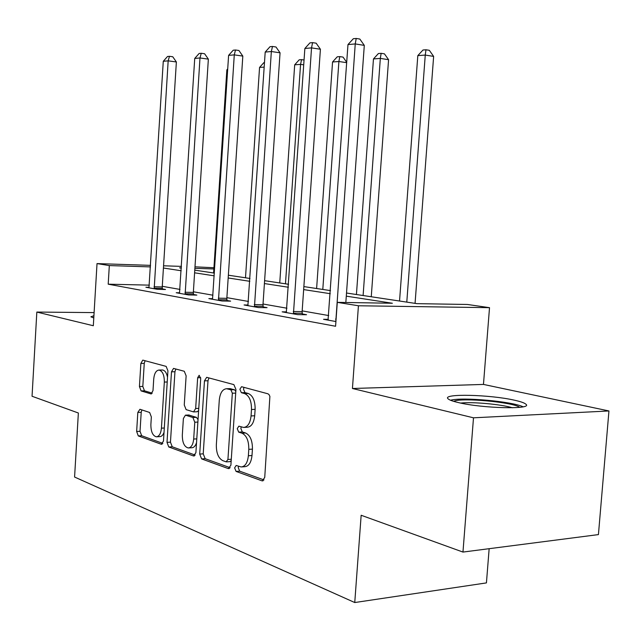 <?xml version="1.0" encoding="UTF-8"?>
<svg xmlns="http://www.w3.org/2000/svg" width="641" height="641" viewBox="0 0 641 641"><rect width="100%" height="100%" fill="white"/><g stroke="black" fill="none" stroke-linecap="round" stroke-linejoin="round"><path stroke-width="0.96" d="M234.622 467.874L236.08 471.423L261.937 480.814L262.417 480.91L264.741 477.377L269.893 396.402L268.956 394.511L267.882 393.782L241.537 386.707L239.886 389.263L241.353 392.693L244.654 393.606C249.293 395.721 251.568 401.018 251.488 409.495L251.056 415.929C250.23 423.196 247.738 427.026 243.588 427.443L238.853 426.161L237.25 428.645L238.708 432.138L241.994 433.18C246.609 435.495 248.876 440.88 248.796 449.349L248.363 455.759C247.57 462.826 245.158 466.56 241.128 466.952L236.176 465.462L234.622 467.874M238.54 466.255L238.228 467.626L239.686 471.167L263.98 479.941M244.013 387.348L243.492 389.159L244.966 392.58L248.275 393.486L244.654 393.606M241.264 426.882L240.856 428.468L242.322 431.946L245.607 432.995L241.994 433.18M458.203 402.524C482.192 408.469 533.328 409.647 525.908 404.223C524.522 402.925 520.716 401.587 514.483 400.208C490.117 394.576 441.994 393.406 447.987 398.726C449.117 399.928 452.522 401.194 458.203 402.524M139.954 409.279L137.823 412.427L136.645 431.465L138.296 435.92L161.228 444.245L163.471 441.08L167.926 370.843L166.147 366.388L142.783 360.114L140.868 363.431L139.434 386.539L141.092 390.906L151.068 393.935L152.999 390.641L153.728 379.007C154.313 373.391 156.075 370.41 159.016 370.057C162.566 371.035 164.344 375.033 164.336 382.068L161.428 428.156C160.859 433.604 159.16 436.489 156.332 436.809C152.702 435.768 150.883 431.673 150.875 424.526L151.348 416.954L149.641 412.475L139.954 409.279M149.361 285.141L108.201 284.179L109.323 265.574L97.023 263.587L150.587 265.366M462.962 552.069L473.499 417.812L608.95 410.961L598.43 534.594L462.962 552.069L361.155 515.26L354.753 602.54L74.58 477.04L78.362 413.004L32.05 396.258L36.833 312.063L93.322 325.74L97.023 263.587M608.95 410.961L483.466 384.424L352.438 388.494L473.499 417.812M352.438 388.494L358.431 305.765L337.286 302.352L392.364 303.249L346.292 296.158M108.201 284.179L335.58 326.261L337.286 302.352M199.696 454.068L201.619 458.908L228.276 468.587L230.888 465.246L235.944 389.48L233.869 384.616L206.666 377.325L204.463 380.858L199.696 454.068L203.221 453.844L205.152 458.684L230.175 467.722M193.47 455.951L168.783 446.985L167.005 442.346L171.484 371.82L173.535 368.399L184.279 371.267L186.13 375.834L184.255 404.976L186.106 409.623L193.566 411.915L195.665 408.493L197.66 377.757L199.175 375.297L200.705 378.583L195.89 452.698L193.47 455.951L194.431 455.895M94.099 312.6L36.833 312.063M354.753 602.54L486.431 582.901L489.155 548.696M328.729 315.556L302.167 310.893M286.944 308.217L263.026 304.01M248.476 301.454L226.874 297.656M212.94 295.205L193.39 291.775M180.017 289.42L162.277 286.303M328.296 319.338L323.537 319.306L335.916 321.534M286.527 311.887L282.168 311.838L297.672 314.635L306.55 314.723L302.304 313.962M248.075 305.02L244.069 304.964L258.355 307.544L267.065 307.656L263.147 306.959M212.387 299.251L212.556 298.682L208.854 298.618L222.074 300.998L230.608 301.134L226.986 300.493M179.648 292.801L176.227 292.729L188.486 294.94L196.843 295.1L193.486 294.499M149.073 287.328L145.9 287.256L157.301 289.315L165.49 289.492L162.365 288.931M194.992 266.832L213.942 267.738M346.517 293.025L416.946 303.65L467.401 304.467L489.516 307.672L358.431 305.765M483.466 384.424L489.516 307.672M163.567 265.791L181.483 266.384M150.491 266.904L109.323 265.574M330.283 293.698L303.658 289.596M288.394 287.248L264.413 283.554M249.822 281.311L228.172 277.978M214.206 275.83L194.608 272.81M181.203 270.75L163.423 268.018M181.387 267.906L179.568 267.842L181.371 268.114M194.776 270.141L214.382 273.098M228.356 275.205L250.014 278.474M264.613 280.67L288.594 284.292M303.866 286.591L330.5 290.613M213.862 268.956L194.896 268.339M93.915 315.717L90.894 316.806L93.778 317.968M242.002 466.896L244.75 466.696C248.788 466.303 251.2 462.578 251.993 455.527L248.363 455.759M245.607 432.995C250.23 435.295 252.506 440.679 252.434 449.125L251.993 455.527M244.325 427.403L247.21 427.259C251.368 426.85 253.86 423.02 254.693 415.777L251.056 415.929M248.275 393.486C252.915 395.601 255.198 400.889 255.126 409.351L254.693 415.777M208.95 377.91L207.996 380.77L203.221 453.844M226.113 461.824L227.932 459.477L232.338 393.205L230.896 389.808L226.561 388.726C222.499 389.159 220.071 392.965 219.286 400.128L216.338 444.822C216.233 452.971 218.381 458.243 222.764 460.631L226.113 461.824M226.577 461.865L229.991 461.64L231.193 460.647M235.808 391.539L234.486 389.704L230.896 389.808M229.574 388.638L234.486 389.704M195.225 455.094L172.245 446.793L168.783 446.985M175.826 368.992L174.945 371.748L170.458 442.162L172.245 446.793M193.742 411.907L197.075 411.77L198.63 410.577M182.316 435.135C182.332 442.594 184.312 446.865 188.238 447.963C191.266 447.634 193.085 444.662 193.686 439.045L194.776 422.219L192.885 417.499L185.433 415.16L183.382 418.525L182.316 435.135M188.791 447.931L191.747 447.755C193.862 447.698 195.457 446 196.539 442.659M198.045 419.591L196.394 417.347L192.885 417.499M188.75 415.023L196.394 417.347M156.797 436.785L159.761 436.625C161.564 436.601 162.982 435.183 164.024 432.379M167.517 377.212C166.58 372.75 164.889 370.338 162.445 369.993L162.117 370.001M145.074 360.707L144.249 363.383L142.815 386.451L144.481 390.81L152.254 393.181M141.869 409.911L141.212 412.291L140.026 431.305L141.685 435.744L162.854 443.396M415.064 303.361L433.637 56.4L425.263 55.07L417.812 55.623L399.543 301.022M406.787 302.119L425.263 55.07L425.977 49.774L429.326 50.31L433.637 56.4M417.812 55.623L422.988 50.006L425.977 49.774M345.836 302.496L364.296 45.375L355.242 43.933L335.804 321.518M347.975 44.59L353.303 38.74L356.212 38.46L355.242 43.933L347.975 44.59L328.04 320.115M356.212 38.46L359.833 39.045L364.296 45.375M453.668 401.338L454.092 401.17C462.433 397.516 513.289 402.236 519.747 407.323M512.463 407.772C500.974 404.263 472.345 401.683 460.679 403.069M523.096 406.795C511.871 401.378 462.033 396.915 450.503 400.232M371.259 296.759L388.574 59.685L380.329 58.419L373.463 58.932L356.428 294.523M363.102 295.525L380.329 58.419L381.147 53.331L384.44 53.844L388.574 59.685M373.463 58.932L378.398 53.548L381.147 53.331M322.792 289.444L338.897 61.512L332.551 61.985L316.614 288.514M346.693 62.666L338.897 61.512L339.802 56.608L343.047 57.097L346.717 62.313M332.551 61.985L337.262 56.809L339.802 56.608M293.257 311.526L302.119 311.622L320.412 49.245L311.526 47.883L293.442 313.874M304.86 48.492L309.923 42.883L312.592 42.627L311.526 47.883L304.86 48.492L286.303 312.584M302.119 311.622L302.424 314.683M312.592 42.627L316.149 43.187L320.412 49.245M254.293 304.587L262.978 304.715L280.053 52.81L271.343 51.52L254.461 306.839M265.198 52.073L270.029 46.697L272.489 46.464L271.343 51.52L265.198 52.073L247.875 305.653M262.978 304.715L263.251 307.608M272.489 46.464L275.975 46.985L280.053 52.81M285.469 283.819L300.565 64.372L294.692 64.813L279.74 282.953M303.73 64.829L300.565 64.372L301.55 59.645L304.066 60.014M294.692 64.813L299.195 59.829L301.55 59.645M264.196 67.089L259.557 67.433L245.495 277.785M259.557 67.433L263.868 62.634L264.493 62.586M227.659 69.813L226.858 69.877L213.597 272.978M226.858 69.877L227.723 68.907M218.317 298.185L226.834 298.337L242.819 56.096L234.277 54.87L218.469 300.349M228.605 55.382L233.22 50.214L235.487 49.998L234.277 54.87L228.605 55.382L212.556 298.682M226.834 298.337L227.074 301.078M235.487 49.998L238.901 50.495L242.819 56.096M185.009 292.256L193.342 292.424L208.357 59.132L199.984 57.97L185.145 294.339M194.728 58.443L199.143 53.475L201.25 53.275L199.984 57.97L194.728 58.443L179.496 293.322M193.342 292.424L193.566 295.036M201.25 53.275L204.599 53.748L208.357 59.132M154.064 286.751L162.237 286.936L176.371 61.961L168.166 60.847L154.193 288.754M163.279 61.288L167.517 56.496L169.472 56.312L168.166 60.847L163.279 61.288L148.944 287.809M162.237 286.936L162.429 289.428M169.472 56.312L172.75 56.761L176.371 61.961M239.686 471.167L236.08 471.423M244.966 392.58L241.353 392.693M242.322 431.946L238.708 432.138M252.434 449.125L248.796 449.349M255.126 409.351L251.488 409.495M263.179 480.718L261.937 480.814M207.996 380.77L204.463 380.858M229.374 468.515L228.276 468.587M205.152 458.684L201.619 458.908M231.289 459.252L227.932 459.477M235.704 393.101L232.338 393.205M231.105 388.775L227.523 388.879M170.458 442.162L167.005 442.346M174.945 371.748L171.484 371.82M198.774 408.373L195.665 408.493M200.689 377.685L197.66 377.757M196.787 438.877L193.686 439.045M197.877 422.074L194.776 422.219M189.247 415.072L185.746 415.216M164.304 428.02L161.428 428.156M167.221 381.996L164.336 382.068M151.468 393.87L150.803 393.886M144.481 390.81L141.092 390.906M142.815 386.451L139.434 386.539M144.249 363.383L140.868 363.431M162.077 444.197L161.228 444.245M141.685 435.744L138.296 435.92M140.026 431.305L136.645 431.465M141.212 412.291L137.823 412.427M335.604 319.066L336.092 319.066M293.33 313.201L302.191 313.289M254.357 306.198L263.05 306.318M218.381 299.732L226.89 299.876M185.057 293.746L193.398 293.907M154.12 288.186L162.285 288.362M230.143 388.622L226.561 388.726M188.927 415.015L185.433 415.16M162.445 369.993L159.016 370.057"/></g></svg>
